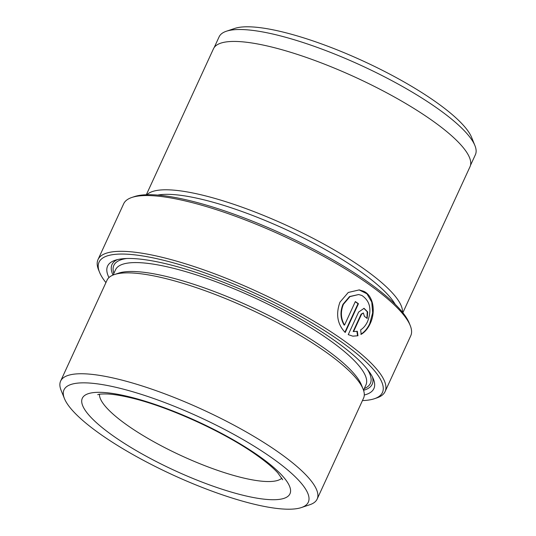 <?xml version="1.0" encoding="UTF-8"?>
<svg xmlns="http://www.w3.org/2000/svg" width="536" height="536" viewBox="0 0 536 536"><rect width="100%" height="100%" fill="white"/><g stroke="black" fill="none" stroke-linecap="round" stroke-linejoin="round"><path stroke-width="0.8" d="M358.664 294.532L349.539 296.549L342.973 304.294C340.005 311.657 340.373 318.572 344.092 325.037L344.521 325.097C340.802 318.645 340.434 311.724 343.395 304.348L349.968 296.602L358.664 294.532L361.854 295.457C370.101 301.004 372.004 309.708 367.555 321.56C365.813 325.298 363.508 328.079 360.634 329.895L361.21 334.33C364.922 332.086 367.91 328.521 370.175 323.657C375.904 311.878 373.471 295.725 363.77 291.296L359.254 289.902L348.259 292.468L339.978 302.143C335.69 314.022 337.345 324.046 344.943 332.226L345.224 332.481L358.45 303.724A157.986 37.393 -155.3 0 0 358.149 303.51A157.986 37.393 -155.3 0 0 355.341 301.567L344.521 325.097M359.053 289.875L366.946 293.795L371.77 302.056L372.667 312.796L369.753 323.597C367.488 328.461 364.5 332.019 360.788 334.276M362.443 400.593A155.969 36.917 -155.3 0 0 374.409 398.724A155.969 36.917 -155.3 0 0 339.677 340.715A155.969 36.917 -155.3 0 0 176.11 263.605A155.969 36.917 -155.3 0 0 99.555 272.301A155.969 36.917 -155.3 0 0 105.92 282.599M99.555 272.301L98.544 269.809A157.986 37.393 24.7 0 1 98.028 259.545A157.986 37.393 24.7 0 1 192.377 265.99A157.986 37.393 24.7 0 1 341.774 339.107A157.986 37.393 24.7 0 1 385.089 391.575A157.986 37.393 24.7 0 1 376.962 397.866L374.409 398.724M131.816 197.476L134.362 196.618A155.969 36.917 24.7 0 1 366.972 281.373A155.969 36.917 24.7 0 1 409.223 323.041L410.228 325.533A157.986 37.393 -155.3 0 0 367.428 283.33A157.986 37.393 -155.3 0 0 131.816 197.476A157.986 37.393 -155.3 0 0 123.682 203.76L98.028 259.545M385.089 391.575L410.743 335.797A157.986 37.393 -155.3 0 0 410.228 325.533M470.474 165.389L475.378 154.73A141.042 33.379 -155.3 0 0 474.916 145.564A141.042 33.379 -155.3 0 0 436.713 107.89A141.042 33.379 -155.3 0 0 226.36 31.242A141.042 33.379 -155.3 0 0 219.103 36.857L214.199 47.516M100.862 434.495A134.456 31.825 -155.3 0 0 301.386 507.558A134.456 31.825 -155.3 0 0 271.444 457.556A134.456 31.825 -155.3 0 0 130.436 391.079A134.456 31.825 -155.3 0 0 64.441 398.576A134.456 31.825 -155.3 0 0 100.862 434.495M64.441 398.576L61.084 390.268A141.176 33.413 24.7 0 1 60.622 381.096A141.176 33.413 24.7 0 1 144.934 386.858A141.176 33.413 24.7 0 1 278.439 452.196A141.176 33.413 24.7 0 1 317.145 499.083A141.176 33.413 24.7 0 1 309.875 504.704L301.386 507.558M226.36 31.242L234.681 28.442A134.456 31.825 24.7 0 1 435.205 101.505A134.456 31.825 24.7 0 1 471.626 137.424L474.916 145.564M317.145 499.083L363.542 398.201A141.176 33.413 -155.3 0 0 363.08 389.029A141.176 33.413 -155.3 0 0 324.836 351.315A141.176 33.413 -155.3 0 0 114.282 274.6A141.176 33.413 -155.3 0 0 107.019 280.214L60.622 381.096M363.08 389.029L361.405 384.875A137.819 32.616 -155.3 0 0 324.066 348.065A137.819 32.616 -155.3 0 0 118.53 273.172L114.282 274.6M364.292 395.012A146.556 34.686 -155.3 0 0 373.404 379.059A146.556 34.686 -155.3 0 0 333.707 339.911A146.556 34.686 -155.3 0 0 115.133 260.268A146.556 34.686 -155.3 0 0 108.955 277.568M117.404 259.618A143.192 33.889 -155.3 0 0 113.016 275.069M357.954 335.757L357.331 331.315L353.579 331.55L361.559 314.203L363.348 312.957L364.406 316.327A157.986 37.393 24.7 0 1 367.16 318.444L367.709 311.932L364.045 308.341L358.624 312.059L348.246 334.632L352.802 336.159L357.954 335.757L352.963 336.166M395.193 304.314A137.819 32.616 -155.3 0 0 359.549 270.921A137.819 32.616 -155.3 0 0 157.711 195.084M402.482 312.28A141.176 33.413 -155.3 0 0 363.046 268.241A141.176 33.413 -155.3 0 0 234.842 204.665A141.176 33.413 -155.3 0 0 146.918 194.736M402.851 312.736L469.992 166.77A141.176 33.413 -155.3 0 0 431.279 119.883A141.176 33.413 -155.3 0 0 297.781 54.545A141.176 33.413 -155.3 0 0 213.469 48.783L146.328 194.749M363.549 390.302A143.192 33.889 -155.3 0 0 372.426 376.915M363.83 308.314L367.247 311.758L366.946 317.888M363.348 312.957L361.137 314.143L353.157 331.489L353.579 331.55M356.902 331.255L357.532 335.697M355.261 301.741A157.986 37.393 24.7 0 1 358.028 303.671L358.45 303.724M358.028 303.671L344.909 332.193M258.647 455.828A114.289 27.048 24.7 0 1 261.334 498.828A114.289 27.048 24.7 0 1 113.652 436.224A114.289 27.048 24.7 0 1 110.965 393.216A114.289 27.048 24.7 0 1 258.647 455.828M99.462 394.241A100.842 23.865 -155.3 0 0 127.642 425.51A100.842 23.865 -155.3 0 0 218.896 470.809A100.842 23.865 -155.3 0 0 281.882 478.146M363.515 390.215L365.947 384.928A137.819 32.616 -155.3 0 0 328.159 339.161A137.819 32.616 -155.3 0 0 197.838 275.377A137.819 32.616 -155.3 0 0 115.535 269.755L113.103 275.035M126.737 258.499A141.176 33.413 -155.3 0 0 113.867 273.373M364.286 388.546A141.176 33.413 -155.3 0 0 367.2 369.103M361.137 314.143L361.559 314.203M97.719 394.684C98.751 394.081 102.155 393.853 107.93 394C114.114 394.355 121.88 395.662 131.22 397.906C168.505 406.657 224.45 432.143 256.382 454.964C266.044 461.804 273.206 467.801 277.849 472.94L282.686 479.76"/></g></svg>
